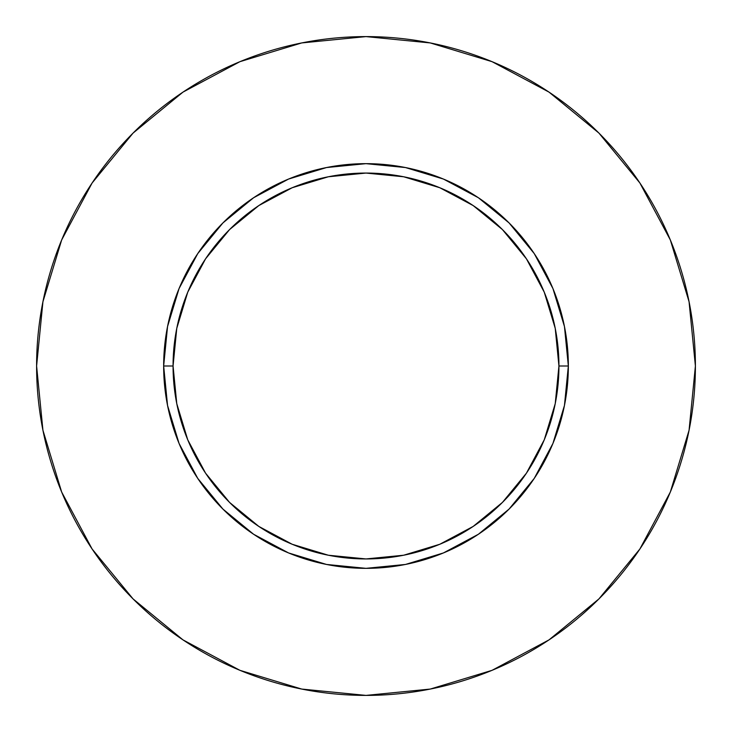 <?xml version="1.0" encoding="UTF-8"?>
<svg xmlns="http://www.w3.org/2000/svg" width="732" height="732" viewBox="0 0 732 732"><rect width="100%" height="100%" fill="white"/><g stroke="black" fill="none" stroke-linecap="round" stroke-linejoin="round"><path stroke-width="0.55" stroke-dasharray="3.66 2.75" d="M173.063 366A192.937 192.937 0 0 0 366 558.937A192.937 192.937 0 0 0 558.937 366A192.937 192.937 0 0 0 366 173.063A192.937 192.937 0 0 0 173.063 366A192.937 192.937 0 0 0 366 558.937A192.937 192.937 0 0 0 558.937 366A192.937 192.937 0 0 0 366 173.063A192.937 192.937 0 0 0 173.063 366M639.823 549.091L670.329 492.06L689.068 430.26L695.4 366A329.4 329.4 0 0 0 366 36.6A329.4 329.4 0 0 0 36.6 366A329.4 329.4 0 0 0 366 695.4A329.4 329.4 0 0 0 695.4 366L689.068 301.74L670.329 239.94L639.887 182.991M549.091 92.177L492.06 61.671L430.26 42.932L366 36.6L301.74 42.932L239.94 61.671L182.991 92.113M92.177 182.909L61.671 239.94L42.932 301.74L36.6 366L42.932 430.26L61.671 492.06L92.113 549.009M182.909 639.823L239.94 670.329L301.74 689.068L366 695.4L430.26 689.068L492.06 670.329L549.009 639.887"/><path stroke-width="1.1" d="M558.937 366L568.343 366A202.343 202.343 0 0 1 366 568.343A202.343 202.343 0 0 1 163.657 366L173.063 366A192.937 192.937 0 0 1 366 173.063A192.937 192.937 0 0 1 558.937 366A192.937 192.937 0 0 1 366 558.937A192.937 192.937 0 0 1 173.063 366L176.769 403.643L187.749 439.831L205.582 473.192L229.574 502.427L258.808 526.418L292.169 544.251L328.357 555.231L366 558.937L403.643 555.231L439.831 544.251L473.192 526.418L502.427 502.427L526.418 473.192L544.251 439.831L555.231 403.643L558.937 366L555.231 328.357L544.251 292.169L526.418 258.808L502.427 229.574L473.192 205.582L439.831 187.749L403.643 176.769L366 173.063L328.357 176.769L292.169 187.749L258.808 205.582L229.574 229.574L205.582 258.808L187.749 292.169L176.769 328.357L173.063 366L163.657 366L167.546 326.527L179.056 288.564L197.759 253.583L222.921 222.921L253.583 197.759L288.564 179.056L326.527 167.546L366 163.657L405.473 167.546L443.436 179.056L478.417 197.759L509.079 222.921L534.241 253.583L552.944 288.564L564.454 326.527L568.343 366L564.454 405.473L552.944 443.436L534.241 478.417L509.079 509.079L478.417 534.241L443.436 552.944L405.473 564.454L366 568.343L326.527 564.454L288.564 552.944L253.583 534.241L222.921 509.079L197.759 478.417L179.056 443.436L167.546 405.473L163.657 366A202.343 202.343 0 0 1 366 163.657A202.343 202.343 0 0 1 568.343 366L558.937 366M36.6 366A329.4 329.4 0 0 1 366 36.6A329.4 329.4 0 0 1 695.4 366A329.4 329.4 0 0 1 366 695.4A329.4 329.4 0 0 1 36.6 366L42.932 430.26L61.671 492.06L92.113 549.009L133.078 598.922L182.991 639.887L239.94 670.329L301.74 689.068L366 695.4L430.26 689.068L492.06 670.329L549.009 639.887L598.922 598.922L639.887 549.009L670.329 492.06L689.068 430.26L695.4 366L689.068 301.74L670.329 239.94L639.887 182.991L598.922 133.078L549.009 92.113L492.06 61.671L430.26 42.932L366 36.6L301.74 42.932L239.94 61.671L182.991 92.113L133.078 133.078L92.113 182.991L61.671 239.94L42.932 301.74L36.6 366M639.887 182.991L598.922 133.078L549.091 92.177M182.991 92.113L133.078 133.078L92.177 182.909M92.113 549.009L133.078 598.922L182.909 639.823M549.009 639.887L598.922 598.922L639.823 549.091"/></g></svg>
